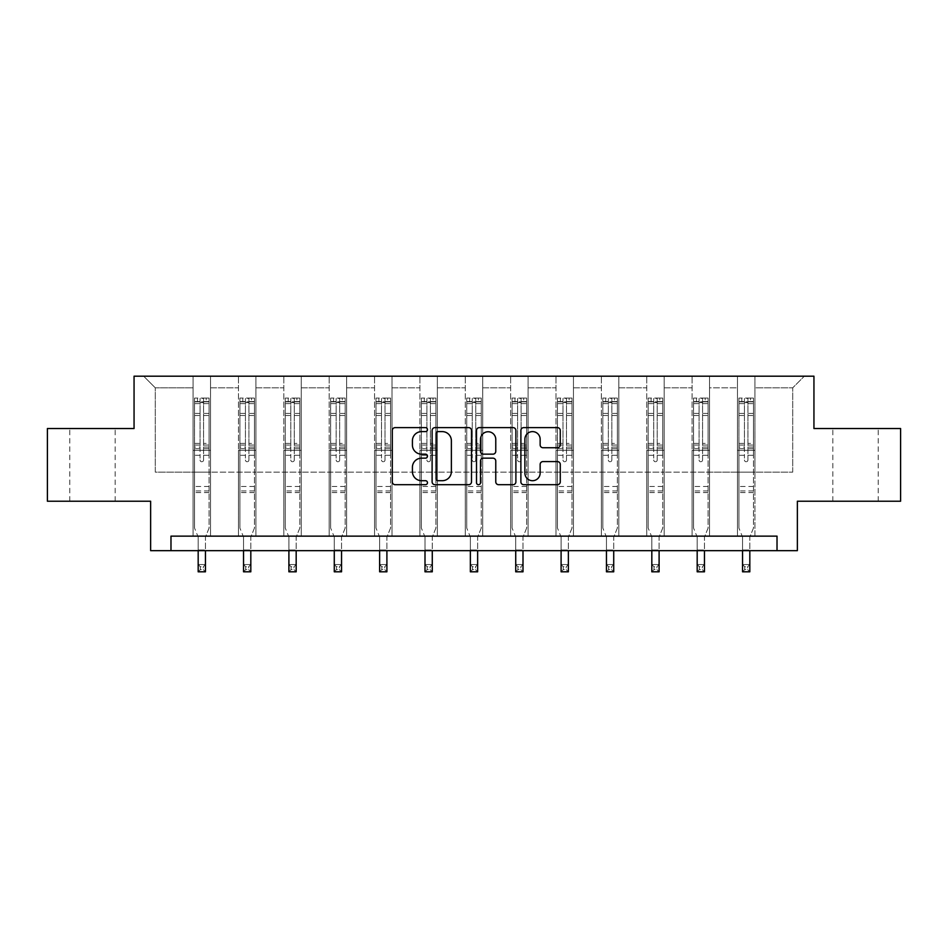 <?xml version="1.0" encoding="UTF-8"?>
<svg xmlns="http://www.w3.org/2000/svg" width="948" height="948" viewBox="0 0 948 948"><rect width="100%" height="100%" fill="white"/><g stroke="black" fill="none" stroke-linecap="round" stroke-linejoin="round"><path stroke-width="0.71" stroke-dasharray="4.74 3.56" d="M427.477 429.61A2.003 2.003 0 0 0 425.474 427.619L395.15 427.619A2.856 2.856 0 0 0 392.294 430.475L392.294 481.845A2.856 2.856 0 0 0 395.15 484.701L425.474 484.701A2.003 2.003 0 0 0 427.477 482.71A2.003 2.003 0 0 0 425.474 480.707L421.552 480.707A9.136 9.136 0 0 1 412.416 471.571L412.416 467.293A9.136 9.136 0 0 1 421.552 458.157L425.474 458.157A2.003 2.003 0 0 0 427.477 456.154A2.003 2.003 0 0 0 425.474 454.163L421.552 454.163A9.136 9.136 0 0 1 412.416 445.027L412.416 440.749A9.136 9.136 0 0 1 421.552 431.613L425.474 431.613A2.003 2.003 0 0 0 427.477 429.61M855.523 428.532L832.842 428.532L855.523 428.532M855.523 501.231L832.842 501.231L855.523 501.231M92.477 428.532L69.796 428.532L92.477 428.532M92.477 501.231L69.796 501.231L92.477 501.231M900.6 428.532L900.6 501.231L797.363 501.231L797.363 550.669L150.637 550.669L150.637 501.231L47.4 501.231L47.4 428.532L134.059 428.532L134.059 376.19L813.941 376.19L813.941 428.532L900.6 428.532M737.461 376.19L804.342 376.19L754.916 376.19L754.916 472.151L792.718 472.151L754.916 472.151L754.916 387.827L792.718 387.827L754.916 387.827L754.916 376.19L754.916 536.13L737.461 536.13L754.916 536.13L737.461 536.13L754.916 536.13L754.916 376.19L709.542 376.19L737.461 376.19L737.461 472.151L709.542 472.151L737.461 472.151L737.461 387.827L709.542 387.827L709.542 472.151L709.542 387.827L737.461 387.827L737.461 376.19L737.461 536.13L737.461 450.347L737.461 472.151L754.916 472.151L737.461 472.151L737.461 450.347L754.916 450.347L737.461 450.347L737.461 536.13L737.461 376.19M692.099 376.19L709.542 376.19L709.542 536.13L692.099 536.13L709.542 536.13L692.099 536.13L709.542 536.13L709.542 376.19L664.181 376.19L692.099 376.19L692.099 472.151L664.181 472.151L692.099 472.151L692.099 387.827L664.181 387.827L664.181 472.151L664.181 387.827L692.099 387.827L692.099 376.19L692.099 536.13L692.099 450.347L692.099 472.151L709.542 472.151L692.099 472.151L692.099 450.347L709.542 450.347L692.099 450.347L692.099 536.13L692.099 376.19M646.737 376.19L664.181 376.19L664.181 536.13L646.737 536.13L664.181 536.13L646.737 536.13L664.181 536.13L664.181 376.19L618.819 376.19L646.737 376.19L646.737 472.151L618.819 472.151L646.737 472.151L646.737 387.827L618.819 387.827L618.819 472.151L618.819 387.827L646.737 387.827L646.737 376.19L646.737 536.13L646.737 450.347L646.737 472.151L664.181 472.151L646.737 472.151L646.737 450.347L664.181 450.347L646.737 450.347L646.737 536.13L646.737 376.19M601.364 376.19L618.819 376.19L618.819 536.13L601.364 536.13L618.819 536.13L601.364 536.13L618.819 536.13L618.819 376.19L573.457 376.19L601.364 376.19L601.364 472.151L573.457 472.151L601.364 472.151L601.364 387.827L573.457 387.827L573.457 472.151L573.457 387.827L601.364 387.827L601.364 376.19L601.364 536.13L601.364 450.347L601.364 472.151L618.819 472.151L601.364 472.151L601.364 450.347L618.819 450.347L601.364 450.347L601.364 536.13L601.364 376.19M556.002 376.19L573.457 376.19L573.457 536.13L556.002 536.13L573.457 536.13L556.002 536.13L573.457 536.13L573.457 376.19L528.083 376.19L556.002 376.19L556.002 472.151L528.083 472.151L556.002 472.151L556.002 387.827L528.083 387.827L528.083 472.151L528.083 387.827L556.002 387.827L556.002 376.19L556.002 536.13L556.002 450.347L556.002 472.151L573.457 472.151L556.002 472.151L556.002 450.347L573.457 450.347L556.002 450.347L556.002 536.13L556.002 376.19M510.64 376.19L528.083 376.19L528.083 536.13L510.64 536.13L528.083 536.13L510.64 536.13L528.083 536.13L528.083 376.19L482.722 376.19L510.64 376.19L510.64 472.151L482.722 472.151L510.64 472.151L510.64 387.827L482.722 387.827L482.722 472.151L482.722 387.827L510.64 387.827L510.64 376.19L510.64 536.13L510.64 450.347L510.64 472.151L528.083 472.151L510.64 472.151L510.64 450.347L528.083 450.347L510.64 450.347L510.64 536.13L510.64 376.19M465.278 376.19L482.722 376.19L482.722 536.13L465.278 536.13L482.722 536.13L465.278 536.13L482.722 536.13L482.722 376.19L437.36 376.19L465.278 376.19L465.278 472.151L437.36 472.151L465.278 472.151L465.278 387.827L437.36 387.827L437.36 472.151L437.36 387.827L465.278 387.827L465.278 376.19L465.278 536.13L465.278 450.347L465.278 472.151L482.722 472.151L465.278 472.151L465.278 450.347L482.722 450.347L465.278 450.347L465.278 536.13L465.278 376.19M419.917 376.19L437.36 376.19L437.36 536.13L419.917 536.13L437.36 536.13L419.917 536.13L437.36 536.13L437.36 376.19L391.998 376.19L419.917 376.19L419.917 472.151L391.998 472.151L419.917 472.151L419.917 387.827L391.998 387.827L391.998 472.151L391.998 387.827L419.917 387.827L419.917 376.19L419.917 536.13L419.917 450.347L419.917 472.151L437.36 472.151L419.917 472.151L419.917 450.347L437.36 450.347L419.917 450.347L419.917 536.13L419.917 376.19M374.543 376.19L391.998 376.19L391.998 536.13L374.543 536.13L391.998 536.13L374.543 536.13L391.998 536.13L391.998 376.19L346.636 376.19L374.543 376.19L374.543 472.151L346.636 472.151L374.543 472.151L374.543 387.827L346.636 387.827L346.636 472.151L346.636 387.827L374.543 387.827L374.543 376.19L374.543 536.13L374.543 450.347L374.543 472.151L391.998 472.151L374.543 472.151L374.543 450.347L391.998 450.347L374.543 450.347L374.543 536.13L374.543 376.19M329.181 376.19L346.636 376.19L346.636 536.13L329.181 536.13L346.636 536.13L329.181 536.13L346.636 536.13L346.636 376.19L301.263 376.19L329.181 376.19L329.181 472.151L301.263 472.151L329.181 472.151L329.181 387.827L301.263 387.827L301.263 472.151L301.263 387.827L329.181 387.827L329.181 376.19L329.181 536.13L329.181 450.347L329.181 472.151L346.636 472.151L329.181 472.151L329.181 450.347L346.636 450.347L329.181 450.347L329.181 536.13L329.181 376.19M283.819 376.19L301.263 376.19L301.263 536.13L283.819 536.13L301.263 536.13L283.819 536.13L301.263 536.13L301.263 376.19L255.901 376.19L283.819 376.19L283.819 472.151L255.901 472.151L283.819 472.151L283.819 387.827L255.901 387.827L255.901 472.151L255.901 387.827L283.819 387.827L283.819 376.19L283.819 536.13L283.819 450.347L283.819 472.151L301.263 472.151L283.819 472.151L283.819 450.347L301.263 450.347L283.819 450.347L283.819 536.13L283.819 376.19M238.458 376.19L255.901 376.19L255.901 536.13L238.458 536.13L255.901 536.13L238.458 536.13L255.901 536.13L255.901 376.19L210.539 376.19L238.458 376.19L238.458 472.151L210.539 472.151L238.458 472.151L238.458 387.827L210.539 387.827L210.539 472.151L210.539 387.827L238.458 387.827L238.458 376.19L238.458 536.13L238.458 450.347L238.458 472.151L255.901 472.151L238.458 472.151L238.458 450.347L255.901 450.347L238.458 450.347L238.458 536.13L238.458 376.19M193.084 376.19L210.539 376.19L210.539 536.13L193.084 536.13L210.539 536.13L193.084 536.13L210.539 536.13L210.539 376.19L143.658 376.19L193.084 376.19L193.084 472.151L155.282 472.151L155.282 387.827L193.084 387.827L155.282 387.827L143.658 376.19L155.282 387.827L155.282 472.151L193.084 472.151L193.084 376.19L193.084 536.13L193.084 376.19M170.984 550.669L170.984 536.13L170.984 550.669L170.984 536.13L777.016 536.13L170.984 536.13L777.016 536.13L777.016 550.669M792.718 472.151L792.718 387.827L804.342 376.19L792.718 387.827L792.718 472.151M193.084 472.151L210.539 472.151L210.539 450.347L210.539 536.13L210.539 450.347L210.539 472.151L193.084 472.151L193.084 450.347L210.539 450.347L193.084 450.347L193.084 536.13L193.084 472.151M193.084 450.347L210.539 450.347L193.084 450.347M238.458 450.347L255.901 450.347L238.458 450.347M283.819 450.347L301.263 450.347L283.819 450.347M329.181 450.347L346.636 450.347L329.181 450.347M374.543 450.347L391.998 450.347L374.543 450.347M419.917 450.347L437.36 450.347L419.917 450.347M465.278 450.347L482.722 450.347L465.278 450.347M510.64 450.347L528.083 450.347L510.64 450.347M556.002 450.347L573.457 450.347L556.002 450.347M601.364 450.347L618.819 450.347L601.364 450.347M646.737 450.347L664.181 450.347L646.737 450.347M692.099 450.347L709.542 450.347L692.099 450.347M737.461 450.347L754.916 450.347L737.461 450.347M471.5 481.845L471.5 430.475A2.856 2.856 0 0 0 468.644 427.619L434.966 427.619A2.856 2.856 0 0 0 432.11 430.475L432.11 481.845A2.856 2.856 0 0 0 434.966 484.701L468.644 484.701A2.856 2.856 0 0 0 471.5 481.845M438.106 431.613A2.003 2.003 0 0 0 436.104 433.615L436.104 478.704A2.003 2.003 0 0 0 438.106 480.707L442.242 480.707A9.136 9.136 0 0 0 451.378 471.571L451.378 440.749A9.136 9.136 0 0 0 442.242 431.613L438.106 431.613M479.356 427.619L513.034 427.619A2.856 2.856 0 0 1 515.89 430.475L515.89 481.845A2.856 2.856 0 0 1 513.034 484.701L498.624 484.701A2.856 2.856 0 0 1 495.768 481.845L495.768 461.012A2.856 2.856 0 0 0 492.913 458.157L483.35 458.157A2.856 2.856 0 0 0 480.494 461.012L480.494 482.71A2.003 2.003 0 0 1 478.491 484.701A2.003 2.003 0 0 1 476.5 482.71L476.5 430.475A2.856 2.856 0 0 1 479.356 427.619M495.768 439.386A7.631 7.631 0 0 0 488.125 431.755A7.631 7.631 0 0 0 480.494 439.386L480.494 451.307A2.856 2.856 0 0 0 483.35 454.163L492.913 454.163A2.856 2.856 0 0 0 495.768 451.307L495.768 439.386M543.003 447.74L557.424 447.74A2.856 2.856 0 0 0 560.268 444.885L560.268 430.475A2.856 2.856 0 0 0 557.424 427.619L523.734 427.619A2.856 2.856 0 0 0 520.879 430.475L520.879 481.845A2.856 2.856 0 0 0 523.734 484.701L557.424 484.701A2.856 2.856 0 0 0 560.268 481.845L560.268 464.437A2.856 2.856 0 0 0 557.424 461.581L543.003 461.581A2.856 2.856 0 0 0 540.147 464.437L540.147 473.076A7.631 7.631 0 0 1 532.515 480.707A7.631 7.631 0 0 1 524.884 473.076L524.884 439.244A7.631 7.631 0 0 1 532.515 431.613A7.631 7.631 0 0 1 540.147 439.244L540.147 444.885A2.856 2.856 0 0 0 543.003 447.74M200.064 459.993A1.742 1.742 0 0 0 201.817 461.747A1.742 1.742 0 0 1 200.064 459.993L200.064 455.289L200.064 459.993M209.01 398.053L206.178 398.053L206.178 401.834L209.081 401.845L209.081 398.065L194.541 398.065L194.541 528.048L194.541 455.289L200.064 455.289L200.064 447.053L194.541 447.053M194.541 398.065L194.541 455.289L200.064 455.289L200.064 402.604L203.559 402.604L203.559 443.415L209.081 443.415L209.081 528.048L205.443 537.042L205.443 549.994L205.443 537.042L209.081 528.048L209.081 455.289L203.559 455.289L203.559 459.993A1.742 1.742 0 0 1 201.817 461.747A1.742 1.742 0 0 0 203.559 459.993L203.559 443.415M209.081 401.845L209.081 443.415M209.081 398.065L209.081 455.289L203.559 455.289L203.559 398.421L200.064 398.421L200.064 447.053M206.178 398.053L194.613 398.053M206.178 401.834L197.457 401.834L197.457 398.053M194.541 401.845L209.01 401.834M194.613 401.834L197.457 401.834M198.179 537.042L198.179 549.994L198.179 537.042L194.541 528.048L198.179 537.042M209.081 492.569L194.541 492.569M198.179 550.669L198.179 564.534L205.443 564.534L198.179 564.534L198.179 571.81L205.443 571.81L205.443 564.534L203.263 566.726L203.263 569.63L200.36 569.63L200.36 566.726L203.263 566.726M205.443 550.669L205.443 564.534M205.443 571.81L203.263 569.63M200.36 569.63L198.179 571.81M200.36 566.726L198.179 564.534M200.064 402.604L200.064 398.421M203.559 402.604L203.559 398.421M245.437 459.993A1.742 1.742 0 0 0 247.179 461.747A1.742 1.742 0 0 1 245.437 459.993L245.437 455.289L245.437 459.993M254.372 398.053L251.54 398.053L251.54 401.834L254.443 401.845L254.443 398.065L239.903 398.065L239.903 528.048L239.903 455.289L245.437 455.289L245.437 447.053L239.903 447.053M239.903 398.065L239.903 455.289L245.437 455.289L245.437 402.604L248.921 402.604L248.921 443.415L254.443 443.415L254.443 528.048L250.817 537.042L250.817 549.994L250.817 537.042L254.443 528.048L254.443 455.289L248.921 455.289L248.921 459.993A1.742 1.742 0 0 1 247.179 461.747A1.742 1.742 0 0 0 248.921 459.993L248.921 443.415M254.443 401.845L254.443 443.415M254.443 398.065L254.443 455.289L248.921 455.289L248.921 398.421L245.437 398.421L245.437 447.053M251.54 398.053L239.986 398.053M251.54 401.834L242.818 401.834L242.818 398.053M239.903 401.845L254.372 401.834M239.986 401.834L242.818 401.834M243.541 537.042L243.541 549.994L243.541 537.042L239.903 528.048L243.541 537.042M254.443 492.569L239.903 492.569M243.541 550.669L243.541 564.534L250.817 564.534L243.541 564.534L243.541 571.81L250.817 571.81L250.817 564.534L248.637 566.726L248.637 569.63L245.722 569.63L245.722 566.726L248.637 566.726M250.817 550.669L250.817 564.534M250.817 571.81L248.637 569.63M245.722 569.63L243.541 571.81M245.722 566.726L243.541 564.534M245.437 402.604L245.437 398.421M248.921 402.604L248.921 398.421M290.799 459.993A1.742 1.742 0 0 0 292.541 461.747A1.742 1.742 0 0 1 290.799 459.993L290.799 455.289L290.799 459.993M299.734 398.053L296.902 398.053L296.902 401.834L299.817 401.845L299.817 398.065L285.277 398.065L285.277 528.048L285.277 455.289L290.799 455.289L290.799 447.053L285.277 447.053M285.277 398.065L285.277 455.289L290.799 455.289L290.799 402.604L294.283 402.604L294.283 443.415L299.817 443.415L299.817 528.048L296.179 537.042L296.179 549.994L296.179 537.042L299.817 528.048L299.817 455.289L294.283 455.289L294.283 459.993A1.742 1.742 0 0 1 292.541 461.747A1.742 1.742 0 0 0 294.283 459.993L294.283 443.415M299.817 401.845L299.817 443.415M299.817 398.065L299.817 455.289L294.283 455.289L294.283 398.421L290.799 398.421L290.799 447.053M296.902 398.053L285.348 398.053M296.902 401.834L288.18 401.834L288.18 398.053M285.277 401.845L299.734 401.834M285.348 401.834L288.18 401.834M288.903 537.042L288.903 549.994L288.903 537.042L285.277 528.048L288.903 537.042M299.817 492.569L285.277 492.569M288.903 550.669L288.903 564.534L296.179 564.534L288.903 564.534L288.903 571.81L296.179 571.81L296.179 564.534L293.998 566.726L293.998 569.63L291.083 569.63L291.083 566.726L293.998 566.726M296.179 550.669L296.179 564.534M296.179 571.81L293.998 569.63M291.083 569.63L288.903 571.81M291.083 566.726L288.903 564.534M290.799 402.604L290.799 398.421M294.283 402.604L294.283 398.421M336.161 459.993A1.742 1.742 0 0 0 337.903 461.747A1.742 1.742 0 0 1 336.161 459.993L336.161 455.289L336.161 459.993M345.108 398.053L342.264 398.053L342.264 401.834L345.179 401.845L345.179 398.065L330.639 398.065L330.639 528.048L330.639 455.289L336.161 455.289L336.161 447.053L330.639 447.053M330.639 398.065L330.639 455.289L336.161 455.289L336.161 402.604L339.657 402.604L339.657 443.415L345.179 443.415L345.179 528.048L341.541 537.042L341.541 549.994L341.541 537.042L345.179 528.048L345.179 455.289L339.657 455.289L339.657 459.993A1.742 1.742 0 0 1 337.903 461.747A1.742 1.742 0 0 0 339.657 459.993L339.657 443.415M345.179 401.845L345.179 443.415M345.179 398.065L345.179 455.289L339.657 455.289L339.657 398.421L336.161 398.421L336.161 447.053M342.264 398.053L330.71 398.053M342.264 401.834L333.542 401.834L333.542 398.053M330.639 401.845L345.108 401.834M330.71 401.834L333.542 401.834M334.277 537.042L334.277 549.994L334.277 537.042L330.639 528.048L334.277 537.042M345.179 492.569L330.639 492.569M334.277 550.669L334.277 564.534L341.541 564.534L334.277 564.534L334.277 571.81L341.541 571.81L341.541 564.534L339.36 566.726L339.36 569.63L336.457 569.63L336.457 566.726L339.36 566.726M341.541 550.669L341.541 564.534M341.541 571.81L339.36 569.63M336.457 569.63L334.277 571.81M336.457 566.726L334.277 564.534M336.161 402.604L336.161 398.421M339.657 402.604L339.657 398.421M381.523 459.993A1.742 1.742 0 0 0 383.276 461.747A1.742 1.742 0 0 1 381.523 459.993L381.523 455.289L381.523 459.993M390.469 398.053L387.637 398.053L387.637 401.834L390.54 401.845L390.54 398.065L376.001 398.065L376.001 528.048L376.001 455.289L381.523 455.289L381.523 447.053L376.001 447.053M376.001 398.065L376.001 455.289L381.523 455.289L381.523 402.604L385.018 402.604L385.018 443.415L390.54 443.415L390.54 528.048L386.903 537.042L386.903 549.994L386.903 537.042L390.54 528.048L390.54 455.289L385.018 455.289L385.018 459.993A1.742 1.742 0 0 1 383.276 461.747A1.742 1.742 0 0 0 385.018 459.993L385.018 443.415M390.54 401.845L390.54 443.415M390.54 398.065L390.54 455.289L385.018 455.289L385.018 398.421L381.523 398.421L381.523 447.053M387.637 398.053L376.072 398.053M387.637 401.834L378.904 401.834L378.904 398.053M376.001 401.845L390.469 401.834M376.072 401.834L378.904 401.834M379.638 537.042L379.638 549.994L379.638 537.042L376.001 528.048L379.638 537.042M390.54 492.569L376.001 492.569M379.638 550.669L379.638 564.534L386.903 564.534L379.638 564.534L379.638 571.81L386.903 571.81L386.903 564.534L384.722 566.726L384.722 569.63L381.819 569.63L381.819 566.726L384.722 566.726M386.903 550.669L386.903 564.534M386.903 571.81L384.722 569.63M381.819 569.63L379.638 571.81M381.819 566.726L379.638 564.534M381.523 402.604L381.523 398.421M385.018 402.604L385.018 398.421M426.896 459.993A1.742 1.742 0 0 0 428.638 461.747A1.742 1.742 0 0 1 426.896 459.993L426.896 455.289L426.896 459.993M435.831 398.053L432.999 398.053L432.999 401.834L435.902 401.845L435.902 398.065L421.362 398.065L421.362 528.048L421.362 455.289L426.896 455.289L426.896 447.053L421.362 447.053M421.362 398.065L421.362 455.289L426.896 455.289L426.896 402.604L430.38 402.604L430.38 443.415L435.902 443.415L435.902 528.048L432.276 537.042L432.276 549.994L432.276 537.042L435.902 528.048L435.902 455.289L430.38 455.289L430.38 459.993A1.742 1.742 0 0 1 428.638 461.747A1.742 1.742 0 0 0 430.38 459.993L430.38 443.415M435.902 401.845L435.902 443.415M435.902 398.065L435.902 455.289L430.38 455.289L430.38 398.421L426.896 398.421L426.896 447.053M432.999 398.053L421.433 398.053M432.999 401.834L424.277 401.834L424.277 398.053M421.362 401.845L435.831 401.834M421.433 401.834L424.277 401.834M425 537.042L425 549.994L425 537.042L421.362 528.048L425 537.042M435.902 492.569L421.362 492.569M425 550.669L425 564.534L432.276 564.534L425 564.534L425 571.81L432.276 571.81L432.276 564.534L430.084 566.726L430.084 569.63L427.181 569.63L427.181 566.726L430.084 566.726M432.276 550.669L432.276 564.534M432.276 571.81L430.084 569.63M427.181 569.63L425 571.81M427.181 566.726L425 564.534M426.896 402.604L426.896 398.421M430.38 402.604L430.38 398.421M472.258 459.993A1.742 1.742 0 0 0 474 461.747A1.742 1.742 0 0 1 472.258 459.993L472.258 455.289L472.258 459.993M481.193 398.053L478.361 398.053L478.361 401.834L481.264 401.845L481.264 398.065L466.736 398.065L466.736 528.048L466.736 455.289L472.258 455.289L472.258 447.053L466.736 447.053M466.736 398.065L466.736 455.289L472.258 455.289L472.258 402.604L475.742 402.604L475.742 443.415L481.264 443.415L481.264 528.048L477.638 537.042L477.638 549.994L477.638 537.042L481.264 528.048L481.264 455.289L475.742 455.289L475.742 459.993A1.742 1.742 0 0 1 474 461.747A1.742 1.742 0 0 0 475.742 459.993L475.742 443.415M481.264 401.845L481.264 443.415M481.264 398.065L481.264 455.289L475.742 455.289L475.742 398.421L472.258 398.421L472.258 447.053M478.361 398.053L466.807 398.053M478.361 401.834L469.639 401.834L469.639 398.053M466.736 401.845L481.193 401.834M466.807 401.834L469.639 401.834M470.362 537.042L470.362 549.994L470.362 537.042L466.736 528.048L470.362 537.042M481.264 492.569L466.736 492.569M470.362 550.669L470.362 564.534L477.638 564.534L470.362 564.534L470.362 571.81L477.638 571.81L477.638 564.534L475.458 566.726L475.458 569.63L472.542 569.63L472.542 566.726L475.458 566.726M477.638 550.669L477.638 564.534M477.638 571.81L475.458 569.63M472.542 569.63L470.362 571.81M472.542 566.726L470.362 564.534M472.258 402.604L472.258 398.421M475.742 402.604L475.742 398.421M517.62 459.993A1.742 1.742 0 0 0 519.362 461.747A1.742 1.742 0 0 1 517.62 459.993L517.62 455.289L517.62 459.993M526.567 398.053L523.723 398.053L523.723 401.834L526.638 401.845L526.638 398.065L512.098 398.065L512.098 528.048L512.098 455.289L517.62 455.289L517.62 447.053L512.098 447.053M512.098 398.065L512.098 455.289L517.62 455.289L517.62 402.604L521.104 402.604L521.104 443.415L526.638 443.415L526.638 528.048L523 537.042L523 549.994L523 537.042L526.638 528.048L526.638 455.289L521.104 455.289L521.104 459.993A1.742 1.742 0 0 1 519.362 461.747A1.742 1.742 0 0 0 521.104 459.993L521.104 443.415M526.638 401.845L526.638 443.415M526.638 398.065L526.638 455.289L521.104 455.289L521.104 398.421L517.62 398.421L517.62 447.053M523.723 398.053L512.169 398.053M523.723 401.834L515.001 401.834L515.001 398.053M512.098 401.845L526.567 401.834M512.169 401.834L515.001 401.834M515.724 537.042L515.724 549.994L515.724 537.042L512.098 528.048L515.724 537.042M526.638 492.569L512.098 492.569M515.724 550.669L515.724 564.534L523 564.534L515.724 564.534L515.724 571.81L523 571.81L523 564.534L520.819 566.726L520.819 569.63L517.916 569.63L517.916 566.726L520.819 566.726M523 550.669L523 564.534M523 571.81L520.819 569.63M517.916 569.63L515.724 571.81M517.916 566.726L515.724 564.534M517.62 402.604L517.62 398.421M521.104 402.604L521.104 398.421M562.982 459.993A1.742 1.742 0 0 0 564.724 461.747A1.742 1.742 0 0 1 562.982 459.993L562.982 455.289L562.982 459.993M571.928 398.053L569.096 398.053L569.096 401.834L572 401.845L572 398.065L557.46 398.065L557.46 528.048L557.46 455.289L562.982 455.289L562.982 447.053L557.46 447.053M557.46 398.065L557.46 455.289L562.982 455.289L562.982 402.604L566.477 402.604L566.477 443.415L572 443.415L572 528.048L568.362 537.042L568.362 549.994L568.362 537.042L572 528.048L572 455.289L566.477 455.289L566.477 459.993A1.742 1.742 0 0 1 564.724 461.747A1.742 1.742 0 0 0 566.477 459.993L566.477 443.415M572 401.845L572 443.415M572 398.065L572 455.289L566.477 455.289L566.477 398.421L562.982 398.421L562.982 447.053M569.096 398.053L557.531 398.053M569.096 401.834L560.363 401.834L560.363 398.053M557.46 401.845L571.928 401.834M557.531 401.834L560.363 401.834M561.098 537.042L561.098 549.994L561.098 537.042L557.46 528.048L561.098 537.042M572 492.569L557.46 492.569M561.098 550.669L561.098 564.534L568.362 564.534L561.098 564.534L561.098 571.81L568.362 571.81L568.362 564.534L566.181 566.726L566.181 569.63L563.278 569.63L563.278 566.726L566.181 566.726M568.362 550.669L568.362 564.534M568.362 571.81L566.181 569.63M563.278 569.63L561.098 571.81M563.278 566.726L561.098 564.534M562.982 402.604L562.982 398.421M566.477 402.604L566.477 398.421M608.343 459.993A1.742 1.742 0 0 0 610.097 461.747A1.742 1.742 0 0 1 608.343 459.993L608.343 455.289L608.343 459.993M617.29 398.053L614.458 398.053L614.458 401.834L617.361 401.845L617.361 398.065L602.821 398.065L602.821 528.048L602.821 455.289L608.343 455.289L608.343 447.053L602.821 447.053M602.821 398.065L602.821 455.289L608.343 455.289L608.343 402.604L611.839 402.604L611.839 443.415L617.361 443.415L617.361 528.048L613.723 537.042L613.723 549.994L613.723 537.042L617.361 528.048L617.361 455.289L611.839 455.289L611.839 459.993A1.742 1.742 0 0 1 610.097 461.747A1.742 1.742 0 0 0 611.839 459.993L611.839 443.415M617.361 401.845L617.361 443.415M617.361 398.065L617.361 455.289L611.839 455.289L611.839 398.421L608.343 398.421L608.343 447.053M614.458 398.053L602.892 398.053M614.458 401.834L605.736 401.834L605.736 398.053M602.821 401.845L617.29 401.834M602.892 401.834L605.736 401.834M606.459 537.042L606.459 549.994L606.459 537.042L602.821 528.048L606.459 537.042M617.361 492.569L602.821 492.569M606.459 550.669L606.459 564.534L613.723 564.534L606.459 564.534L606.459 571.81L613.723 571.81L613.723 564.534L611.543 566.726L611.543 569.63L608.64 569.63L608.64 566.726L611.543 566.726M613.723 550.669L613.723 564.534M613.723 571.81L611.543 569.63M608.64 569.63L606.459 571.81M608.64 566.726L606.459 564.534M608.343 402.604L608.343 398.421M611.839 402.604L611.839 398.421M653.717 459.993A1.742 1.742 0 0 0 655.459 461.747A1.742 1.742 0 0 1 653.717 459.993L653.717 455.289L653.717 459.993M662.652 398.053L659.82 398.053L659.82 401.834L662.723 401.845L662.723 398.065L648.183 398.065L648.183 528.048L648.183 455.289L653.717 455.289L653.717 447.053L648.183 447.053M648.183 398.065L648.183 455.289L653.717 455.289L653.717 402.604L657.201 402.604L657.201 443.415L662.723 443.415L662.723 528.048L659.097 537.042L659.097 549.994L659.097 537.042L662.723 528.048L662.723 455.289L657.201 455.289L657.201 459.993A1.742 1.742 0 0 1 655.459 461.747A1.742 1.742 0 0 0 657.201 459.993L657.201 443.415M662.723 401.845L662.723 443.415M662.723 398.065L662.723 455.289L657.201 455.289L657.201 398.421L653.717 398.421L653.717 447.053M659.82 398.053L648.266 398.053M659.82 401.834L651.098 401.834L651.098 398.053M648.183 401.845L662.652 401.834M648.266 401.834L651.098 401.834M651.821 537.042L651.821 549.994L651.821 537.042L648.183 528.048L651.821 537.042M662.723 492.569L648.183 492.569M651.821 550.669L651.821 564.534L659.097 564.534L651.821 564.534L651.821 571.81L659.097 571.81L659.097 564.534L656.917 566.726L656.917 569.63L654.001 569.63L654.001 566.726L656.917 566.726M659.097 550.669L659.097 564.534M659.097 571.81L656.917 569.63M654.001 569.63L651.821 571.81M654.001 566.726L651.821 564.534M653.717 402.604L653.717 398.421M657.201 402.604L657.201 398.421M699.079 459.993A1.742 1.742 0 0 0 700.821 461.747A1.742 1.742 0 0 1 699.079 459.993L699.079 455.289L699.079 459.993M708.014 398.053L705.182 398.053L705.182 401.834L708.097 401.845L708.097 398.065L693.557 398.065L693.557 528.048L693.557 455.289L699.079 455.289L699.079 447.053L693.557 447.053M693.557 398.065L693.557 455.289L699.079 455.289L699.079 402.604L702.563 402.604L702.563 443.415L708.097 443.415L708.097 528.048L704.459 537.042L704.459 549.994L704.459 537.042L708.097 528.048L708.097 455.289L702.563 455.289L702.563 459.993A1.742 1.742 0 0 1 700.821 461.747A1.742 1.742 0 0 0 702.563 459.993L702.563 443.415M708.097 401.845L708.097 443.415M708.097 398.065L708.097 455.289L702.563 455.289L702.563 398.421L699.079 398.421L699.079 447.053M705.182 398.053L693.628 398.053M705.182 401.834L696.46 401.834L696.46 398.053M693.557 401.845L708.014 401.834M693.628 401.834L696.46 401.834M697.183 537.042L697.183 549.994L697.183 537.042L693.557 528.048L697.183 537.042M708.097 492.569L693.557 492.569M697.183 550.669L697.183 564.534L704.459 564.534L697.183 564.534L697.183 571.81L704.459 571.81L704.459 564.534L702.278 566.726L702.278 569.63L699.363 569.63L699.363 566.726L702.278 566.726M704.459 550.669L704.459 564.534M704.459 571.81L702.278 569.63M699.363 569.63L697.183 571.81M699.363 566.726L697.183 564.534M699.079 402.604L699.079 398.421M702.563 402.604L702.563 398.421M744.441 459.993A1.742 1.742 0 0 0 746.183 461.747A1.742 1.742 0 0 1 744.441 459.993L744.441 455.289L744.441 459.993M753.387 398.053L750.543 398.053L750.543 401.834L753.459 401.845L753.459 398.065L738.919 398.065L738.919 528.048L738.919 455.289L744.441 455.289L744.441 447.053L738.919 447.053M738.919 398.065L738.919 455.289L744.441 455.289L744.441 402.604L747.936 402.604L747.936 443.415L753.459 443.415L753.459 528.048L749.821 537.042L749.821 549.994L749.821 537.042L753.459 528.048L753.459 455.289L747.936 455.289L747.936 459.993A1.742 1.742 0 0 1 746.183 461.747A1.742 1.742 0 0 0 747.936 459.993L747.936 443.415M753.459 401.845L753.459 443.415M753.459 398.065L753.459 455.289L747.936 455.289L747.936 398.421L744.441 398.421L744.441 447.053M750.543 398.053L738.99 398.053M750.543 401.834L741.822 401.834L741.822 398.053M738.919 401.845L753.387 401.834M738.99 401.834L741.822 401.834M742.557 537.042L742.557 549.994L742.557 537.042L738.919 528.048L742.557 537.042M753.459 492.569L738.919 492.569M742.557 550.669L742.557 564.534L749.821 564.534L742.557 564.534L742.557 571.81L749.821 571.81L749.821 564.534L747.64 566.726L747.64 569.63L744.737 569.63L744.737 566.726L747.64 566.726M749.821 550.669L749.821 564.534M749.821 571.81L747.64 569.63M744.737 569.63L742.557 571.81M744.737 566.726L742.557 564.534M744.441 402.604L744.441 398.421M747.936 402.604L747.936 398.421M200.064 413.423L194.541 413.423M194.541 415.497L200.064 415.497M194.541 443.415L200.064 443.415M209.081 486.466L194.541 486.466M198.179 549.994L205.443 549.994L198.179 549.994M200.064 448.7L194.541 448.7M209.081 448.7L203.559 448.7M194.541 445.062L200.064 445.062M203.559 445.062L209.081 445.062M209.081 447.053L203.559 447.053M209.081 413.423L203.559 413.423M203.559 415.497L209.081 415.497M200.064 401.537L194.541 401.537M194.541 403.611L200.064 403.611M209.081 401.537L203.559 401.537M203.559 403.611L209.081 403.611M209.081 490.934L194.541 490.934M245.437 413.423L239.903 413.423M239.903 415.497L245.437 415.497M239.903 443.415L245.437 443.415M254.443 486.466L239.903 486.466M243.541 549.994L250.817 549.994L243.541 549.994M245.437 448.7L239.903 448.7M254.443 448.7L248.921 448.7M239.903 445.062L245.437 445.062M248.921 445.062L254.443 445.062M254.443 447.053L248.921 447.053M254.443 413.423L248.921 413.423M248.921 415.497L254.443 415.497M245.437 401.537L239.903 401.537M239.903 403.611L245.437 403.611M254.443 401.537L248.921 401.537M248.921 403.611L254.443 403.611M254.443 490.934L239.903 490.934M290.799 413.423L285.277 413.423M285.277 415.497L290.799 415.497M285.277 443.415L290.799 443.415M299.817 486.466L285.277 486.466M288.903 549.994L296.179 549.994L288.903 549.994M290.799 448.7L285.277 448.7M299.817 448.7L294.283 448.7M285.277 445.062L290.799 445.062M294.283 445.062L299.817 445.062M299.817 447.053L294.283 447.053M299.817 413.423L294.283 413.423M294.283 415.497L299.817 415.497M290.799 401.537L285.277 401.537M285.277 403.611L290.799 403.611M299.817 401.537L294.283 401.537M294.283 403.611L299.817 403.611M299.817 490.934L285.277 490.934M336.161 413.423L330.639 413.423M330.639 415.497L336.161 415.497M330.639 443.415L336.161 443.415M345.179 486.466L330.639 486.466M334.277 549.994L341.541 549.994L334.277 549.994M336.161 448.7L330.639 448.7M345.179 448.7L339.657 448.7M330.639 445.062L336.161 445.062M339.657 445.062L345.179 445.062M345.179 447.053L339.657 447.053M345.179 413.423L339.657 413.423M339.657 415.497L345.179 415.497M336.161 401.537L330.639 401.537M330.639 403.611L336.161 403.611M345.179 401.537L339.657 401.537M339.657 403.611L345.179 403.611M345.179 490.934L330.639 490.934M381.523 413.423L376.001 413.423M376.001 415.497L381.523 415.497M376.001 443.415L381.523 443.415M390.54 486.466L376.001 486.466M379.638 549.994L386.903 549.994L379.638 549.994M381.523 448.7L376.001 448.7M390.54 448.7L385.018 448.7M376.001 445.062L381.523 445.062M385.018 445.062L390.54 445.062M390.54 447.053L385.018 447.053M390.54 413.423L385.018 413.423M385.018 415.497L390.54 415.497M381.523 401.537L376.001 401.537M376.001 403.611L381.523 403.611M390.54 401.537L385.018 401.537M385.018 403.611L390.54 403.611M390.54 490.934L376.001 490.934M426.896 413.423L421.362 413.423M421.362 415.497L426.896 415.497M421.362 443.415L426.896 443.415M435.902 486.466L421.362 486.466M425 549.994L432.276 549.994L425 549.994M426.896 448.7L421.362 448.7M435.902 448.7L430.38 448.7M421.362 445.062L426.896 445.062M430.38 445.062L435.902 445.062M435.902 447.053L430.38 447.053M435.902 413.423L430.38 413.423M430.38 415.497L435.902 415.497M426.896 401.537L421.362 401.537M421.362 403.611L426.896 403.611M435.902 401.537L430.38 401.537M430.38 403.611L435.902 403.611M435.902 490.934L421.362 490.934M472.258 413.423L466.736 413.423M466.736 415.497L472.258 415.497M466.736 443.415L472.258 443.415M481.264 486.466L466.736 486.466M470.362 549.994L477.638 549.994L470.362 549.994M472.258 448.7L466.736 448.7M481.264 448.7L475.742 448.7M466.736 445.062L472.258 445.062M475.742 445.062L481.264 445.062M481.264 447.053L475.742 447.053M481.264 413.423L475.742 413.423M475.742 415.497L481.264 415.497M472.258 401.537L466.736 401.537M466.736 403.611L472.258 403.611M481.264 401.537L475.742 401.537M475.742 403.611L481.264 403.611M481.264 490.934L466.736 490.934M517.62 413.423L512.098 413.423M512.098 415.497L517.62 415.497M512.098 443.415L517.62 443.415M526.638 486.466L512.098 486.466M515.724 549.994L523 549.994L515.724 549.994M517.62 448.7L512.098 448.7M526.638 448.7L521.104 448.7M512.098 445.062L517.62 445.062M521.104 445.062L526.638 445.062M526.638 447.053L521.104 447.053M526.638 413.423L521.104 413.423M521.104 415.497L526.638 415.497M517.62 401.537L512.098 401.537M512.098 403.611L517.62 403.611M526.638 401.537L521.104 401.537M521.104 403.611L526.638 403.611M526.638 490.934L512.098 490.934M562.982 413.423L557.46 413.423M557.46 415.497L562.982 415.497M557.46 443.415L562.982 443.415M572 486.466L557.46 486.466M561.098 549.994L568.362 549.994L561.098 549.994M562.982 448.7L557.46 448.7M572 448.7L566.477 448.7M557.46 445.062L562.982 445.062M566.477 445.062L572 445.062M572 447.053L566.477 447.053M572 413.423L566.477 413.423M566.477 415.497L572 415.497M562.982 401.537L557.46 401.537M557.46 403.611L562.982 403.611M572 401.537L566.477 401.537M566.477 403.611L572 403.611M572 490.934L557.46 490.934M608.343 413.423L602.821 413.423M602.821 415.497L608.343 415.497M602.821 443.415L608.343 443.415M617.361 486.466L602.821 486.466M606.459 549.994L613.723 549.994L606.459 549.994M608.343 448.7L602.821 448.7M617.361 448.7L611.839 448.7M602.821 445.062L608.343 445.062M611.839 445.062L617.361 445.062M617.361 447.053L611.839 447.053M617.361 413.423L611.839 413.423M611.839 415.497L617.361 415.497M608.343 401.537L602.821 401.537M602.821 403.611L608.343 403.611M617.361 401.537L611.839 401.537M611.839 403.611L617.361 403.611M617.361 490.934L602.821 490.934M653.717 413.423L648.183 413.423M648.183 415.497L653.717 415.497M648.183 443.415L653.717 443.415M662.723 486.466L648.183 486.466M651.821 549.994L659.097 549.994L651.821 549.994M653.717 448.7L648.183 448.7M662.723 448.7L657.201 448.7M648.183 445.062L653.717 445.062M657.201 445.062L662.723 445.062M662.723 447.053L657.201 447.053M662.723 413.423L657.201 413.423M657.201 415.497L662.723 415.497M653.717 401.537L648.183 401.537M648.183 403.611L653.717 403.611M662.723 401.537L657.201 401.537M657.201 403.611L662.723 403.611M662.723 490.934L648.183 490.934M699.079 413.423L693.557 413.423M693.557 415.497L699.079 415.497M693.557 443.415L699.079 443.415M708.097 486.466L693.557 486.466M697.183 549.994L704.459 549.994L697.183 549.994M699.079 448.7L693.557 448.7M708.097 448.7L702.563 448.7M693.557 445.062L699.079 445.062M702.563 445.062L708.097 445.062M708.097 447.053L702.563 447.053M708.097 413.423L702.563 413.423M702.563 415.497L708.097 415.497M699.079 401.537L693.557 401.537M693.557 403.611L699.079 403.611M708.097 401.537L702.563 401.537M702.563 403.611L708.097 403.611M708.097 490.934L693.557 490.934M744.441 413.423L738.919 413.423M738.919 415.497L744.441 415.497M738.919 443.415L744.441 443.415M753.459 486.466L738.919 486.466M742.557 549.994L749.821 549.994L742.557 549.994M744.441 448.7L738.919 448.7M753.459 448.7L747.936 448.7M738.919 445.062L744.441 445.062M747.936 445.062L753.459 445.062M753.459 447.053L747.936 447.053M753.459 413.423L747.936 413.423M747.936 415.497L753.459 415.497M744.441 401.537L738.919 401.537M738.919 403.611L744.441 403.611M753.459 401.537L747.936 401.537M747.936 403.611L753.459 403.611M753.459 490.934L738.919 490.934M832.842 501.231L832.842 428.532M69.796 501.231L69.796 428.532M115.158 501.231L115.158 428.532M878.204 501.231L878.204 428.532"/><path stroke-width="1.42" d="M427.477 429.61A2.003 2.003 0 0 0 425.474 427.619L395.15 427.619A2.856 2.856 0 0 0 392.294 430.475L392.294 481.845A2.856 2.856 0 0 0 395.15 484.701L425.474 484.701A2.003 2.003 0 0 0 427.477 482.71A2.003 2.003 0 0 0 425.474 480.707L421.552 480.707A9.136 9.136 0 0 1 412.416 471.571L412.416 467.293A9.136 9.136 0 0 1 421.552 458.157L425.474 458.157A2.003 2.003 0 0 0 427.477 456.154A2.003 2.003 0 0 0 425.474 454.163L421.552 454.163A9.136 9.136 0 0 1 412.416 445.027L412.416 440.749A9.136 9.136 0 0 1 421.552 431.613L425.474 431.613A2.003 2.003 0 0 0 427.477 429.61M557.424 447.74A2.856 2.856 0 0 0 560.268 444.885L560.268 430.475A2.856 2.856 0 0 0 557.424 427.619L523.734 427.619A2.856 2.856 0 0 0 520.879 430.475L520.879 481.845A2.856 2.856 0 0 0 523.734 484.701L557.424 484.701A2.856 2.856 0 0 0 560.268 481.845L560.268 464.437A2.856 2.856 0 0 0 557.424 461.581L543.003 461.581A2.856 2.856 0 0 0 540.147 464.437L540.147 473.076A7.631 7.631 0 0 1 532.515 480.707A7.631 7.631 0 0 1 524.884 473.076L524.884 439.244A7.631 7.631 0 0 1 532.515 431.613A7.631 7.631 0 0 1 540.147 439.244L540.147 444.885A2.856 2.856 0 0 0 543.003 447.74L557.424 447.74M777.016 550.669L797.363 550.669L797.363 501.231L900.6 501.231L900.6 428.532L813.941 428.532L813.941 376.19L134.059 376.19L134.059 428.532L47.4 428.532L47.4 501.231L150.637 501.231L150.637 550.669L777.016 550.669L777.016 536.13L170.984 536.13L170.984 550.669M471.5 430.475A2.856 2.856 0 0 0 468.644 427.619L434.966 427.619A2.856 2.856 0 0 0 432.11 430.475L432.11 481.845A2.856 2.856 0 0 0 434.966 484.701L468.644 484.701A2.856 2.856 0 0 0 471.5 481.845L471.5 430.475M479.356 427.619L513.034 427.619A2.856 2.856 0 0 1 515.89 430.475L515.89 481.845A2.856 2.856 0 0 1 513.034 484.701L498.624 484.701A2.856 2.856 0 0 1 495.768 481.845L495.768 461.012A2.856 2.856 0 0 0 492.913 458.157L483.35 458.157A2.856 2.856 0 0 0 480.494 461.012L480.494 482.71A2.003 2.003 0 0 1 478.491 484.701A2.003 2.003 0 0 1 476.5 482.71L476.5 430.475A2.856 2.856 0 0 1 479.356 427.619M438.106 431.613A2.003 2.003 0 0 0 436.104 433.615L436.104 478.704A2.003 2.003 0 0 0 438.106 480.707L442.242 480.707A9.136 9.136 0 0 0 451.378 471.571L451.378 440.749A9.136 9.136 0 0 0 442.242 431.613L438.106 431.613M495.768 439.386A7.631 7.631 0 0 0 488.125 431.755A7.631 7.631 0 0 0 480.494 439.386L480.494 451.307A2.856 2.856 0 0 0 483.35 454.163L492.913 454.163A2.856 2.856 0 0 0 495.768 451.307L495.768 439.386M198.179 550.669L198.179 571.81L205.443 571.81L205.443 550.669M243.541 550.669L243.541 571.81L250.817 571.81L250.817 550.669M288.903 550.669L288.903 571.81L296.179 571.81L296.179 550.669M334.277 550.669L334.277 571.81L341.541 571.81L341.541 550.669M379.638 550.669L379.638 571.81L386.903 571.81L386.903 550.669M425 550.669L425 571.81L432.276 571.81L432.276 550.669M470.362 550.669L470.362 571.81L477.638 571.81L477.638 550.669M515.724 550.669L515.724 571.81L523 571.81L523 550.669M561.098 550.669L561.098 571.81L568.362 571.81L568.362 550.669M606.459 550.669L606.459 571.81L613.723 571.81L613.723 550.669M651.821 550.669L651.821 571.81L659.097 571.81L659.097 550.669M697.183 550.669L697.183 571.81L704.459 571.81L704.459 550.669M742.557 550.669L742.557 571.81L749.821 571.81L749.821 550.669"/></g></svg>

